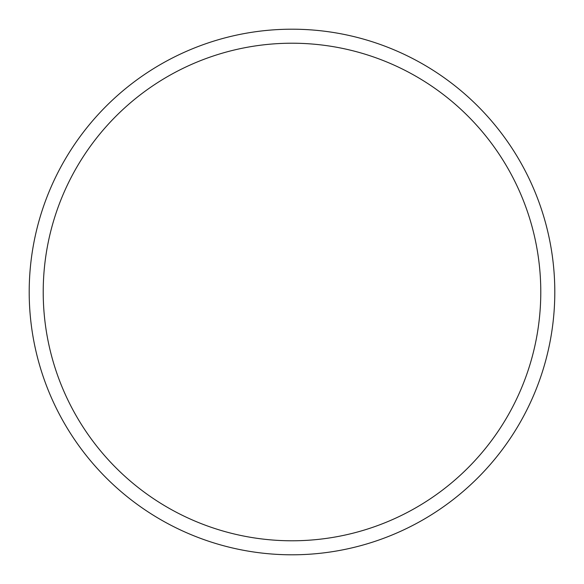 <?xml version="1.0" encoding="UTF-8"?>
<svg xmlns="http://www.w3.org/2000/svg" width="584" height="584" viewBox="0 0 584 584"><rect width="100%" height="100%" fill="white"/><g stroke="black" fill="none" stroke-linecap="round" stroke-linejoin="round"><path stroke-width="0.88" d="M554.8 292A262.8 262.8 0 0 0 292 29.2A262.8 262.8 0 0 0 29.2 292A262.8 262.8 0 0 0 292 554.8A262.8 262.8 0 0 0 554.8 292M540.784 292A248.784 248.784 0 0 0 292 43.216A248.784 248.784 0 0 0 43.216 292A248.784 248.784 0 0 0 292 540.784A248.784 248.784 0 0 0 540.784 292"/></g></svg>

